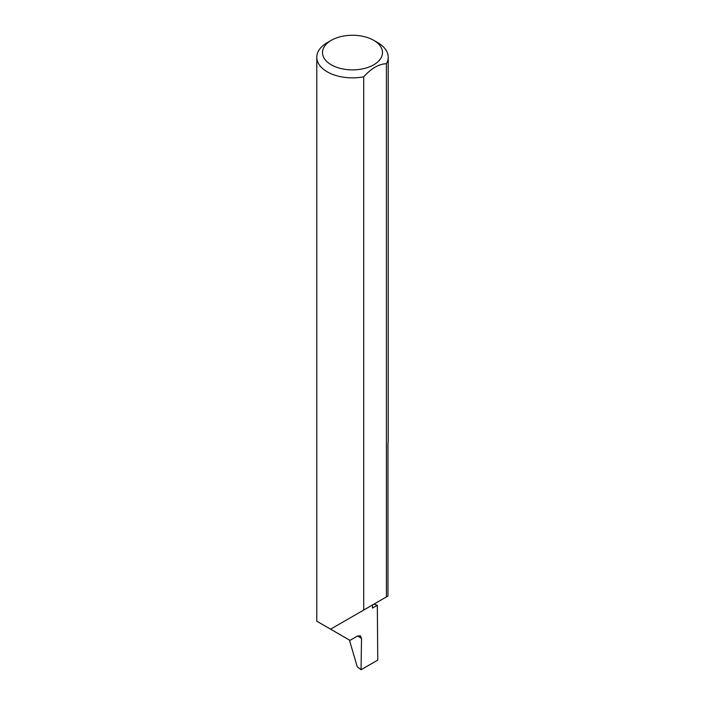 <?xml version="1.0" encoding="UTF-8"?>
<svg xmlns="http://www.w3.org/2000/svg" width="705" height="705" viewBox="0 0 705 705"><rect width="100%" height="100%" fill="white"/><g stroke="black" fill="none" stroke-linecap="round" stroke-linejoin="round"><path stroke-width="1.06" d="M373.95 604.132A100.974 58.295 180 0 1 377.325 605.295L372.504 608.08L372.504 604.969L330.583 629.177L316.783 621.211L316.783 57.237A35.717 20.621 180 0 1 327.243 42.652L331.288 40.326A29.998 17.317 0 0 0 331.288 64.816A29.998 17.317 0 0 0 373.712 64.816A29.998 17.317 0 0 0 373.712 40.326L377.757 42.652A35.717 20.621 180 0 1 388.217 57.237A35.717 20.621 180 0 1 386.411 63.706C378.849 63.996 371.288 68.367 363.709 76.819A35.717 20.621 180 0 1 327.243 71.822A35.717 20.621 180 0 1 316.783 57.237M363.709 76.819L363.709 610.045L330.583 629.177L349.971 640.378L357.479 636.042L360.414 635.804L361.524 638.457L357.629 635.954M386.411 63.706L386.411 596.941L387.953 596.051L387.953 443.877A35.717 20.621 0 0 0 388.217 441.392L388.217 57.237M377.325 605.295L377.757 660.109L361.057 669.75L361.524 638.457M349.416 640.052L357.232 666.718L361.057 669.75M386.411 596.941L363.709 610.045M377.757 42.652L373.712 40.326A29.998 17.317 0 0 0 331.288 40.326"/></g></svg>
